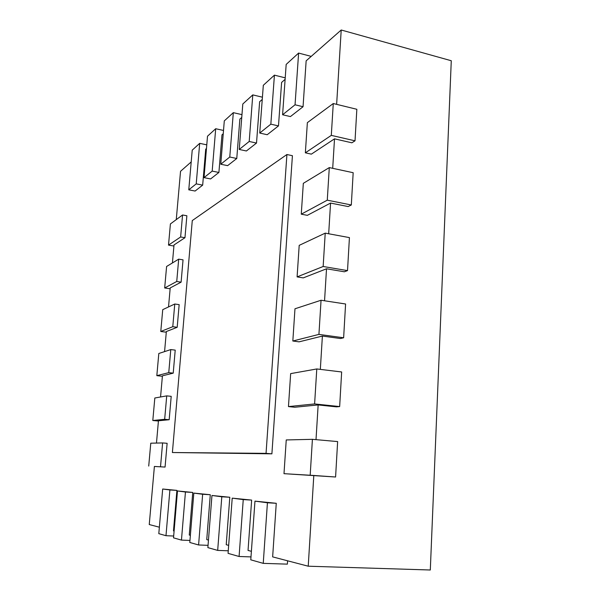 <?xml version="1.0" encoding="UTF-8"?>
<svg xmlns="http://www.w3.org/2000/svg" width="600" height="600" viewBox="0 0 600 600"><rect width="100%" height="100%" fill="white"/><g stroke="black" fill="none" stroke-linecap="round" stroke-linejoin="round"><path stroke-width="0.9" d="M335.587 477.007L283.995 473.67L286.245 439.942L312.413 439.327L337.635 441.577L335.587 477.007L313.808 475.47L308.228 566.205L430.305 570L451.275 60.742L341.212 30L336.638 104.347M176.265 219.623L180.54 171.3L191.197 161.925M159.36 527.197L149.25 524.55L154.395 466.447L165.067 467.062L154.395 466.47M156.472 443.07L158.445 420.78L169.178 419.722L164.67 419.31L152.805 420.51L158.422 421.028M160.553 396.982L162.428 375.81L173.22 373.14L168.757 372.638L156.825 375.66L162.39 376.275M164.572 351.608L166.35 331.53L177.195 327.293L172.778 326.707L160.778 331.485L166.29 332.197M168.525 306.938L170.212 287.918L181.11 282.157L176.738 281.49L164.678 287.978L170.137 288.788M172.425 262.942L174.015 244.95L184.965 237.72L180.637 236.978L168.51 245.123L173.925 246.022M311.205 56.385L298.612 53.07L295.043 104.797L303.053 106.718L306.15 60.832L341.212 30M206.782 144.847L199.695 143.34L196.222 183.87L202.673 185.13L205.71 149.167L206.475 148.493M223.515 130.455L215.7 128.73L212.19 171.097L218.903 172.455L221.978 134.858L223.245 133.74M241.965 114.637L233.317 112.657L229.77 157.028L236.767 158.498L239.865 119.13L241.748 117.472M262.425 97.192L252.788 94.883L249.21 141.472L256.515 143.07L259.635 101.738L262.252 99.442M285.218 77.843L274.425 75.142L270.84 124.163L278.483 125.91L281.603 82.425L285.112 79.335M355.02 140.82L331.298 135.375L305.355 152.82L307.365 122.64L333.278 103.53L356.843 109.29L355.02 140.82L351.87 142.8L334.515 138.84L332.7 168.315M351.315 204.968L327.27 200.175L301.267 214.178L303.322 183.33L329.295 167.587L353.175 172.71L351.315 204.968L348.15 206.558L330.562 203.07L328.68 233.775M347.52 270.608L323.153 266.498L297.097 276.892L299.197 245.362L325.222 233.138L349.425 237.6L347.52 270.608L344.34 271.785L326.52 268.793L324.555 300.78M343.635 337.785L318.93 334.395L292.83 341.017L294.975 308.775L321.053 300.248L345.585 303.998L343.635 337.785L340.447 338.528L322.388 336.06L320.332 369.39M339.66 406.567L314.61 403.935L288.465 406.59L290.655 373.62L316.785 368.955L341.655 371.978L339.66 406.567L336.457 406.86L318.15 404.933L316.013 439.65M251.392 551.31L248.04 550.433L251.647 500.092L243.248 499.597L239.085 556.493L250.995 556.905M228.667 545.362L226.222 544.717L229.8 497.257L221.798 496.778L217.68 550.403L228.263 550.793M208.462 540.06L206.752 539.618L210.285 494.73L202.65 494.265L198.593 544.972L208.05 545.34M190.38 535.327L189.27 535.035L192.75 492.45L185.445 492L181.455 540.097L189.96 540.442M174.097 531.06L173.483 530.895L176.903 490.395L169.898 489.96L165.983 535.702L173.678 536.025M308.228 566.205L272.647 556.882L276.263 503.295L267.428 502.77L263.243 563.362L287.377 564.135L287.587 560.798M263.243 563.362L250.785 559.822L254.962 501.135L276.263 503.295M313.808 475.47L283.995 473.67M318.15 404.933L294.788 407.243L288.465 406.59M322.388 336.06L299.07 341.843L292.83 341.017M326.52 268.793L303.255 277.89L297.097 276.892M330.562 203.07L307.35 215.34L301.267 214.178M334.515 138.84L311.362 154.14L305.355 152.82M303.053 106.718L290.415 116.587L282.593 114.765L286.178 64.418L298.612 53.07M278.483 125.91L267.202 134.722L259.733 133.058L263.317 85.282L274.425 75.142M256.515 143.07L246.39 150.983L239.235 149.453L242.805 103.995L252.788 94.883M236.767 158.498L227.618 165.645L220.763 164.235L224.295 120.885L233.317 112.657M218.903 172.455L210.6 178.935L204.022 177.63L207.51 136.2L215.7 128.73M202.673 185.13L195.105 191.04L188.775 189.825L192.225 150.157L199.695 143.34M168.51 245.123L170.407 223.935L182.558 214.98L186.87 215.76L184.965 237.72M164.678 287.978L166.597 266.475L178.695 259.147L183.045 259.853L181.11 282.157M160.778 331.485L162.735 309.653L174.765 304.013L179.16 304.635L177.195 327.293M156.825 375.66L158.812 353.49L170.775 349.582L175.215 350.123L173.22 373.14M152.805 420.51L154.822 398.002L166.725 395.88L171.203 396.338L169.178 419.722M148.725 466.065L150.773 443.197L162.608 442.928L167.13 443.303L165.067 467.062M165.983 535.702L158.805 533.655L162.683 489.015L176.903 490.395M181.455 540.097L173.528 537.847L177.48 490.957L192.75 492.45M198.593 544.972L189.795 542.475L193.822 493.103L210.285 494.73M217.68 550.403L207.87 547.612L211.958 495.487L229.8 497.257M239.085 556.493L228.067 553.357L232.215 498.143L251.647 500.092M286.92 154.515L292.418 155.708L271.897 453.832L172.395 452.528L192.278 220.575L286.92 154.515L266.048 453.36L172.395 452.528M180.637 236.978L182.558 214.98M232.215 498.143L243.248 499.597M211.958 495.487L221.798 496.778M193.822 493.103L202.65 494.265M177.48 490.957L185.445 492M162.683 489.015L169.898 489.96M162.608 442.928L160.523 466.74M166.725 395.88L164.67 419.31M170.775 349.582L168.757 372.638M174.765 304.013L172.778 326.707M178.695 259.147L176.738 281.49M196.222 183.87L188.775 189.825M212.19 171.097L204.022 177.63M229.77 157.028L220.763 164.235M249.21 141.472L239.235 149.453M270.84 124.163L259.733 133.058M295.043 104.797L282.593 114.765M254.962 501.135L267.428 502.77M271.897 453.832L266.048 453.36M310.185 475.162L312.413 439.327M314.61 403.935L316.785 368.955M318.93 334.395L321.053 300.248M323.153 266.498L325.222 233.138M327.27 200.175L329.295 167.587M331.298 135.375L333.278 103.53"/></g></svg>
